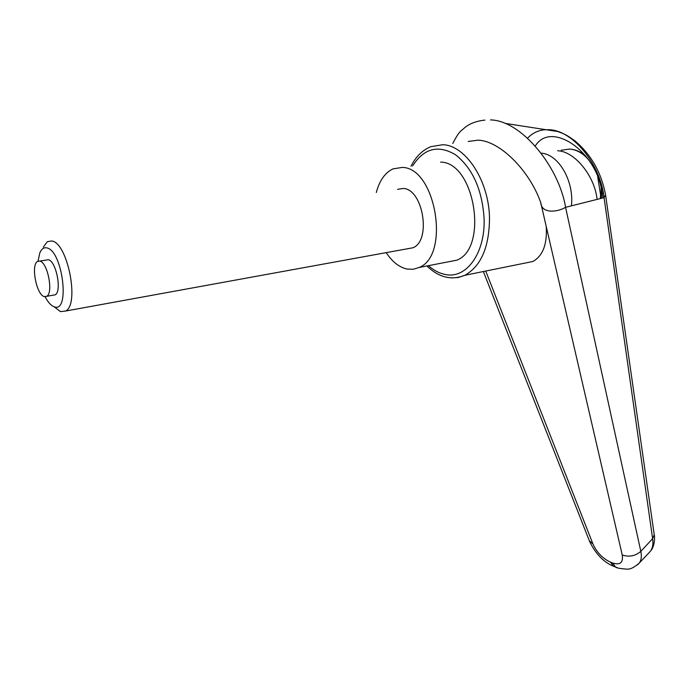 <?xml version="1.0" encoding="UTF-8"?>
<svg xmlns="http://www.w3.org/2000/svg" width="689" height="689" viewBox="0 0 689 689"><rect width="100%" height="100%" fill="white"/><g stroke="black" fill="none" stroke-linecap="round" stroke-linejoin="round"><path stroke-width="1.03" d="M451.459 277.925L458.297 277.495L464.868 275.281L532.847 261.501C542.846 255.912 547.316 244.251 546.239 226.535L622.236 554.981C623.381 562.655 620.169 565.324 612.607 562.999L615.441 566.995L617.396 567.736M612.607 562.999L610.575 562.207L613.408 566.203L615.286 566.935M527.55 138.205C532.123 133.339 537.696 130.54 544.25 129.808L548.737 129.704C572.24 129.928 600.3 163.56 604.089 197.631M532.847 261.501L520.712 263.965M546.239 226.535L540.727 202.566C541.468 213.96 557.461 212.264 565.574 207.303L565.609 207.294C558.607 165.799 520.815 120.368 490.482 119.912M468.184 141.452L478.132 140.168C499.585 140.797 529.376 170.149 540.727 202.566M597.096 199.397C594.736 175.919 574.523 151.227 557.608 150.753M440.624 162.113C474.833 162.199 488.647 248.453 456.755 260.192L419.093 267.478C450.417 255.748 435.982 167.66 402.264 167.41L392.98 168.891C385.039 172.681 379.484 180.544 376.323 192.498M565.609 207.294L604.064 197.648L605.588 195.099M637.583 564.799L639.426 562.87C641.347 560.045 641.821 556.204 640.822 551.355L565.574 207.303M610.575 562.207C602.686 558.546 596.795 552.44 592.919 543.897L485.728 271.053M654.231 534.75L652.621 538.677C653.405 543.914 652.69 548.074 650.494 551.174L648.711 553.06M603.435 193.42L602.186 193.127C596.975 151.201 550.83 120.179 535.25 146.068M604.064 197.648L652.621 538.677L640.822 551.355C635.318 556.075 629.117 557.28 622.236 554.981M386.193 252.648C392.334 261.915 399.336 267.392 407.208 269.072L413.279 269.253L419.093 267.478M38.041 261.14L39.816 252.923C41.504 248.91 43.846 247.239 46.852 247.902C62.777 250.589 70.356 313.865 54.138 306.743L54.069 306.717C50.977 305.554 47.997 302.238 45.13 296.761M43.338 247.101L47.352 241.675L51.839 240.969C67.677 242.881 79.717 304.288 65.713 311.015L60.503 311.626L54.474 307.027M397.57 189.32L403.289 188.467C423.227 189.096 431.512 240.831 412.944 247.773L407.147 248.832M39.807 261.071L37.516 261.407C30.678 264.895 36.483 294.926 44.277 296.606L46.749 296.296C53.613 292.903 47.619 262.294 39.807 261.071M39.747 261.053L48.316 259.736C56.188 260.933 62.131 291.43 55.198 294.823L52.967 295.211M571.414 205.839C574.273 180.983 558.443 153.94 541.063 153.165M426.896 265.971C438.824 277.512 451.476 280.612 464.868 275.281C481.129 266.1 489.336 246.946 489.5 217.819C488.923 180.785 465.678 145.301 442.82 144.716L430.806 146.671C422.469 150.124 415.863 156.627 410.997 166.204M412.599 165.98C423.864 148.273 438.17 144.526 455.524 154.749C472.525 168.245 482.042 189.32 484.074 217.982C485.616 253.07 466.246 279.329 445.197 274.472C439.349 273.326 433.76 270.398 428.437 265.67M592.919 543.897L589.379 540.848M602.884 197.941L602.186 193.127M588.733 159.951C583.006 153.259 576.633 149.634 569.622 149.057L561.199 150.245M600.395 198.57L600.507 194.436L597.707 176.754M613.417 566.203L615.449 566.995C616.595 568.003 620.384 568.709 626.809 569.105C630.108 569.527 634.319 567.452 639.444 562.887M605.597 195.09C601.575 173.163 591.541 155.223 575.496 141.297C566.358 134.519 563.74 133.744 557.745 131.53L505.192 123.4M484.944 120.11C476.874 120.911 470.199 123.357 464.937 127.439C460.708 131.702 460.011 129.601 452.768 143.433M613.399 566.194C603.642 562.198 595.735 553.982 589.663 541.571L483.359 271.535M650.476 551.191C654.955 546.411 654.886 536.386 654.257 534.862M605.622 195.323L654.24 534.802M650.494 551.183L639.366 562.947M601.394 198.32L601.101 187.597M585.917 156.162C581.163 152.019 576.013 149.677 570.483 149.134M65.713 311.015L412.944 247.773M46.749 296.296L55.198 294.823M54.069 306.717L60.417 311.592"/></g></svg>
